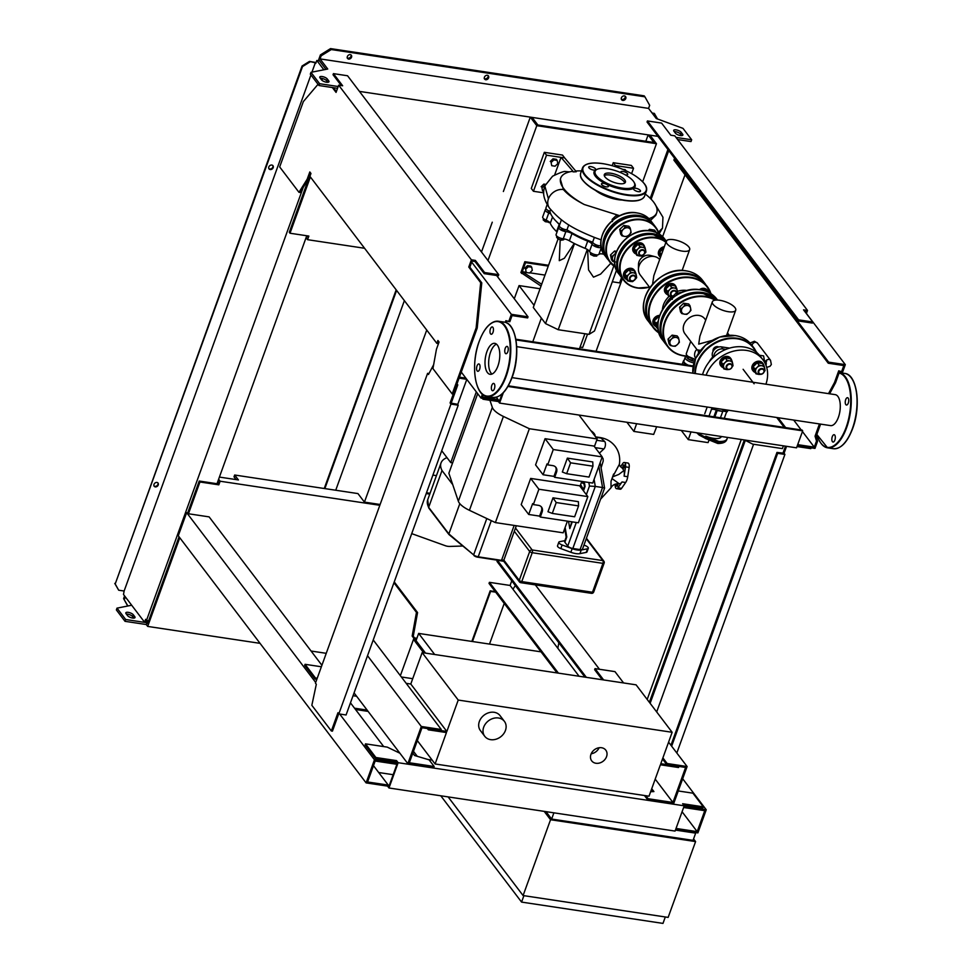 <?xml version="1.0" encoding="UTF-8"?>
<svg xmlns="http://www.w3.org/2000/svg" width="972" height="972" viewBox="0 0 972 972"><rect width="100%" height="100%" fill="white"/><g stroke="black" fill="none" stroke-linecap="round" stroke-linejoin="round"><path stroke-width="1.46" d="M645.918 252.149L644.023 254.336A4.933 4.022 142.8 0 0 645.59 249.998L645.918 252.149M641.836 256.11L639.479 255.928A4.933 4.022 142.8 0 0 644.023 254.336L641.836 256.11M636.806 255.344L636.49 253.194A4.933 4.022 142.8 0 0 639.479 255.928L636.806 255.344L634.352 250.387L634.036 248.237L635.858 250.63L638.057 248.856A4.933 4.022 142.8 0 0 636.49 253.194L635.858 250.63M638.057 248.856L639.941 246.681L642.614 247.265A4.933 4.022 142.8 0 0 638.057 248.856M642.614 247.265L644.971 247.435L645.59 249.998A4.933 4.022 142.8 0 0 642.614 247.265M644.971 247.435L643.148 245.041L638.118 244.276L634.036 248.237M638.118 244.276L639.941 246.681M635.652 253.826A6.172 5.03 -37.2 0 1 633.987 252.526A6.172 5.03 -37.2 0 1 633.465 247.969A6.172 5.03 -37.2 0 1 638.3 243.559A6.172 5.03 -37.2 0 1 643.828 245.053A6.172 5.03 -37.2 0 1 644.63 246.997M633.793 252.234A6.172 5.03 -37.2 0 1 633.562 251.955A6.172 5.03 -37.2 0 1 633.039 247.398A6.172 5.03 -37.2 0 1 637.875 242.988A6.172 5.03 -37.2 0 1 643.391 244.482A6.172 5.03 -37.2 0 1 643.598 244.774M644.691 253.024A3.293 2.685 -37.2 0 1 642.115 255.369A3.293 2.685 -37.2 0 1 639.175 254.579A3.293 2.685 -37.2 0 1 638.896 252.149A3.293 2.685 -37.2 0 1 641.471 249.792A3.293 2.685 -37.2 0 1 644.412 250.594A3.293 2.685 -37.2 0 1 644.691 253.024M644.472 253.157A2.88 2.345 142.8 0 0 639.394 252.392A2.88 2.345 142.8 0 0 644.472 253.157M630.342 235.491L631.205 234.981M661.507 254.506L659.672 252.1L660.656 256.851M663.755 248.139L659.672 252.1M660.51 257.24A6.172 5.03 -37.2 0 1 659.636 256.389A6.172 5.03 -37.2 0 1 659.113 251.833A6.172 5.03 -37.2 0 1 664.083 247.386M659.429 256.086A6.172 5.03 -37.2 0 1 659.198 255.818A6.172 5.03 -37.2 0 1 658.676 251.262A6.172 5.03 -37.2 0 1 664.338 246.669M636.672 277.676L634.789 279.863A4.933 4.022 142.8 0 0 636.356 275.526L636.672 277.676M632.59 281.637L630.233 281.455A4.933 4.022 142.8 0 0 634.789 279.863L632.59 281.637M627.56 280.872L627.244 278.721A4.933 4.022 142.8 0 0 630.233 281.455L627.56 280.872L625.118 275.914L624.802 273.764L626.624 276.17L628.811 274.396A4.933 4.022 142.8 0 0 627.244 278.721L626.624 276.17M628.811 274.396L630.707 272.209L633.367 272.792A4.933 4.022 142.8 0 0 628.811 274.396M633.367 272.792L635.724 272.974L636.356 275.526A4.933 4.022 142.8 0 0 633.367 272.792M635.724 272.974L633.902 270.568L628.872 269.815L624.802 273.764M628.872 269.815L630.707 272.209M626.405 279.353A6.172 5.03 -37.2 0 1 624.753 278.053A6.172 5.03 -37.2 0 1 624.231 273.497A6.172 5.03 -37.2 0 1 629.066 269.086A6.172 5.03 -37.2 0 1 634.582 270.581A6.172 5.03 -37.2 0 1 635.396 272.537M624.546 277.761A6.172 5.03 -37.2 0 1 624.316 277.482A6.172 5.03 -37.2 0 1 623.793 272.925A6.172 5.03 -37.2 0 1 628.629 268.515A6.172 5.03 -37.2 0 1 634.145 270.009A6.172 5.03 -37.2 0 1 634.352 270.301M635.457 278.551A3.293 2.685 -37.2 0 1 632.869 280.908A3.293 2.685 -37.2 0 1 629.929 280.106A3.293 2.685 -37.2 0 1 629.649 277.676A3.293 2.685 -37.2 0 1 632.225 275.319A3.293 2.685 -37.2 0 1 635.178 276.121A3.293 2.685 -37.2 0 1 635.457 278.551M635.238 278.685A2.88 2.345 142.8 0 0 630.16 277.919A2.88 2.345 142.8 0 0 635.238 278.685M631.083 232.636L629.2 234.823A4.933 4.022 142.8 0 0 630.767 230.486L631.083 232.636M627.001 236.597L624.644 236.415A4.933 4.022 142.8 0 0 629.2 234.823L627.001 236.597M624.644 236.415L621.983 235.832L621.667 233.681A4.933 4.022 142.8 0 0 624.644 236.415M621.667 233.681L621.035 231.129L623.234 229.356A4.933 4.022 142.8 0 0 621.667 233.681M623.234 229.356L625.118 227.169L627.778 227.752A4.933 4.022 142.8 0 0 623.234 229.356M627.778 227.752L630.135 227.922L630.767 230.486A4.933 4.022 142.8 0 0 627.778 227.752M621.035 231.129L619.747 229.428L620.695 234.143L621.983 235.832M625.118 227.169L623.83 225.48L619.747 229.428M630.135 227.922L628.848 226.233L623.83 225.48M612.457 221.567L612.141 219.417L616.224 215.468L619.626 215.833M612.737 220.207L612.141 219.417M617.39 217.011L616.224 215.468M653.427 231.615L655.93 232.357M666.585 241.493L664.556 238.845C661.203 234.519 656.574 231.895 650.705 230.947L649.466 229.343L648.069 230.692M655.784 231.786L654.496 230.097L649.466 229.343M615.398 261.942L612.737 261.371L612.421 259.208A4.933 4.022 142.8 0 0 614.62 261.747M612.421 259.208L611.789 256.657L613.988 254.883A4.933 4.022 142.8 0 0 612.421 259.208M615.774 253.68A4.933 4.022 142.8 0 0 613.988 254.883L616.078 252.756M611.789 256.657L610.501 254.956L611.449 259.67L612.737 261.371M615.871 252.696L614.583 251.007L610.501 254.956M616.625 251.311L614.583 251.007M367.525 655.711L421.313 726.485L407.851 763.676L433.779 767.576L434.168 766.495L429.126 759.849L414.594 755.523L412.808 753.166M434.168 766.495L409.334 762.753L422.006 727.724L440.863 730.567L441.264 729.486L421.313 726.485M354.063 692.902L407.851 763.676M373.224 639.965L441.264 729.486M651.738 788.705L653.913 791.573L650.645 791.73M652.734 791.633L651.337 789.799M644.448 795.509L647.717 799.81L648.105 798.729L672.94 802.471L685.625 767.443L666.768 764.6L667.157 763.518L687.107 766.531L673.645 803.71L647.717 799.81M645.821 795.716L648.105 798.729M602.276 679.744L594.645 669.708L595.034 668.615L614.972 671.628L623.587 682.952M668.578 742.158L687.107 766.531M655.201 779.119L672.94 802.471M662.491 758.986L666.768 764.6M595.034 668.615L603.648 679.95M662.88 757.893L667.157 763.518M595.945 763.263A8.845 7.217 -37.2 0 1 591.705 760.857A8.845 7.217 -37.2 0 1 592.312 751.842A8.845 7.217 -37.2 0 1 601.559 747.735A8.845 7.217 -37.2 0 1 605.799 750.141A8.845 7.217 -37.2 0 1 605.192 759.156A8.845 7.217 -37.2 0 1 595.945 763.263M498.49 717.992A12.344 10.06 -37.2 0 1 504.395 721.346A12.344 10.06 -37.2 0 1 503.545 733.933A12.344 10.06 -37.2 0 1 490.641 739.656A12.344 10.06 -37.2 0 1 484.736 736.29A12.344 10.06 -37.2 0 1 485.587 723.715A12.344 10.06 -37.2 0 1 498.49 717.992M484.736 736.29L480.411 730.592A12.344 10.06 -37.2 0 1 481.249 718.016A12.344 10.06 -37.2 0 1 494.165 712.294A12.344 10.06 -37.2 0 1 500.07 715.659L504.395 721.346M591.183 753.774A8.845 7.217 142.8 0 0 599.117 747.735M660.389 764.782L649.017 796.202L435.092 763.968L446.452 732.56L428.324 729.826L428.725 728.745L446.853 731.466L458.225 700.059L672.15 732.293L660.79 763.7L678.918 766.434L678.517 767.516L660.389 764.782M458.225 700.059L422.152 652.613L636.089 684.835L672.15 732.293M422.152 652.613L410.792 684.021L446.853 731.466M417.34 740.615L435.092 763.968M427.352 728.538L428.324 729.826M410.792 684.021L406.175 683.328M759.46 355.266L763.603 355.886L764.77 362.653M636.611 423.719L633.89 431.422L653.67 434.411L656.659 426.744M626.916 422.261L633.89 431.422M690.995 431.92L688.273 439.623L708.053 442.6L709.098 439.952M681.311 430.462L688.273 439.623M688.662 356.76A5.54 1.993 19.9 0 0 694.761 359.324A5.54 1.993 19.9 0 0 695.187 359.373L688.298 356.505M687.01 357.477A5.54 1.993 19.9 0 0 687.678 358.364M688.905 359.288A5.54 1.993 19.9 0 0 691.371 360.478M692.842 360.94A5.54 1.993 19.9 0 0 694.081 361.195A5.54 1.993 19.9 0 0 694.482 361.256M686.584 356.445L686.293 356.53A6.998 2.515 19.9 0 0 685.175 357.344A6.998 2.515 19.9 0 0 693.947 362.921M684.057 360.418A7.412 2.661 19.9 0 0 683.377 361.11A7.412 2.661 19.9 0 0 686.876 364.998M685.175 357.344L683.875 360.952A6.998 2.515 19.9 0 0 688.395 365.229M694.494 361.195L688.079 358.899L686.475 356.773L686.973 355.375M692.088 360.831L692.744 359.02M688.079 358.899L688.735 357.089M495.671 592.155L490.605 591.401L472.453 641.52M504.225 603.418L489.499 644.084M471.857 641.423L490.167 590.83L490.605 591.401M490.167 590.83L495.234 591.596M558.839 642.759L557.843 648.275M512.973 589.251L515.318 585.509M394.243 581.9L417.559 612.567L413.258 636.223L414.546 637.924L416.891 638.276M423.707 652.844L413.501 639.406L400.367 675.686L413.89 638.325L412.164 636.053L416.466 612.396L393.939 582.75M416.721 638.75L413.89 638.325M413.258 636.223L412.164 636.053M417.559 612.567L416.466 612.396M665.31 916.973L662.989 923.4L521.575 902.089L440.778 795.789M523.896 895.674L521.575 902.089M668.141 917.398L523.094 895.552L550.541 819.724L695.588 841.582L668.141 917.398M413.477 751.307L417.28 756.325M448.116 796.894L523.094 895.552M544.186 811.365L550.541 819.724M693.571 838.921L695.588 841.582M413.501 639.406L416.32 639.831M695.15 832.469L695.66 833.138L693.048 840.355L551.634 819.056L545.997 811.644M425.517 653.111L416.04 640.633L418.653 633.416L541.04 651.848M434.666 654.496L418.653 633.416M551.634 819.056L553.882 812.823M695.66 833.138L675.443 830.088M508.295 385.823L802.119 430.098L802.69 430.851L507.931 386.443M497.943 399.966L499.523 400.877L502.026 393.976M693.121 366.614L515.962 339.921M515.84 339.228L693.23 365.958M482.282 398.277L483.011 399.237L498.429 401.558L499.572 403.076L796.542 447.825L802.69 430.851M797.004 446.549L810.806 448.627L811.098 447.825M483.303 398.435L483.011 399.237M498.952 400.112L498.429 401.558M499.572 403.076L503.338 392.712M432.905 475.089L436.44 475.624M580.065 347.089L582.678 347.478L587.513 334.137M426.514 492.768L430.049 493.302M429.758 494.104L426.222 493.569M642.674 181.752L656.452 143.698L536.787 125.68L530.299 117.138L532.109 117.405L537.88 124.999L653.913 142.483L648.142 134.889L645.833 141.268M536.787 125.68L487.98 260.52M530.299 117.138L503.375 191.508M492.269 222.199L481.492 251.979M656.452 143.698L649.952 135.157L648.142 134.889M411.715 533.628L445.383 545.729A14.41 11.737 142.8 0 0 450.012 546.422L462.514 546.033M590.83 430.608A14.41 5.188 -160.1 0 1 594.171 433.597A14.41 5.188 -160.1 0 1 595.107 436.234M583.953 483.643A10.801 3.888 -160.1 0 1 581.39 482.513M624.206 465.114A1.64 0.753 98.6 0 1 624.364 466.997A1.64 0.753 98.6 0 1 623.441 468.188A1.64 0.753 98.6 0 1 623.161 468.006A1.64 0.753 98.6 0 1 623.016 466.11A1.64 0.753 98.6 0 1 623.927 464.932A1.64 0.753 98.6 0 1 624.206 465.114M617.876 483.631A1.64 0.753 98.6 0 1 617.718 485.393A1.64 0.753 98.6 0 1 616.904 486.243A1.64 0.753 98.6 0 1 616.625 486.061A1.64 0.753 98.6 0 1 616.613 483.764M583.941 545.122L585.01 545.511A4.119 1.482 -160.1 0 1 588.315 548.281A4.119 1.482 -160.1 0 1 587.513 548.791L581.22 550.031A10.291 3.706 -160.1 0 1 572.156 548.67L562.132 544.976A4.119 1.482 -160.1 0 1 558.815 542.206A4.119 1.482 -160.1 0 1 559.629 541.683L564.902 540.651M566.166 537.139L564.635 541.392A4.119 1.482 19.9 0 0 564.878 542.255L566.785 536.981L566.166 537.164L564.696 528.634M580.077 549.581A4.119 1.482 19.9 0 0 582.507 549.083L604.584 488.09L602.543 487.519L580.077 549.581L572.824 548.487L595.289 486.425L602.543 487.519L598.861 466.196M576.287 522.474L567.757 546.045A4.119 1.482 19.9 0 0 572.824 548.487M567.757 546.045L564.878 542.255M558.815 542.206L557.515 545.814A4.119 1.482 19.9 0 0 560.82 548.585L570.856 552.278A10.291 3.706 19.9 0 0 579.92 553.639L586.201 552.412A4.119 1.482 19.9 0 0 587.003 551.889L588.315 548.281M588.85 482.489L589.469 486.061L595.289 486.425L594.086 479.403M568.535 521.308L569.799 528.647L571.73 521.782M583.479 490.86L585.083 486.437L584.464 486.62L583.613 481.699M623.975 470.497L621.667 467.447C620.33 466.73 619.565 465.685 619.371 464.312L612.725 476.815L618.787 474.445L623.975 470.497A8.226 3.742 -81.4 0 1 624.109 476.171L627.73 476.717L629.163 467.398A4.119 1.871 -81.4 0 0 627.924 463.037L624.303 462.49A4.119 1.871 98.6 0 1 625.531 466.852L624.109 476.171M620.525 466.767L622.882 463.377A4.119 1.871 98.6 0 1 624.303 462.49M612.725 476.815A8.226 3.742 -81.4 0 1 612.081 478.613L619.188 483.728A8.226 3.742 -81.4 0 0 622.019 481.954L617.949 487.798A4.119 1.871 98.6 0 1 616.54 488.685A4.119 1.871 98.6 0 1 615.312 484.311L615.337 484.092M616.54 488.685L620.16 489.232A4.119 1.871 -81.4 0 0 621.582 488.345L625.64 482.501A8.226 3.742 -81.4 0 0 627.73 476.717M612.081 478.613L611.024 481.237L610.999 487.798C612.311 485.077 615.033 483.716 619.188 483.728M611.024 481.237L613.636 474.008M583.407 489.524A8.226 3.742 -81.4 0 0 583.37 489.463L580.636 484.603M599.372 453.134A8.226 3.742 -81.4 0 0 599.517 453.013L603.891 448.93A4.119 1.871 -81.4 0 0 605.41 445.103A4.119 1.871 -81.4 0 0 604.645 441.458L601.024 438.068A8.226 3.742 -81.4 0 0 599.979 437.534L599.979 437.534C606.273 438.518 611.327 441.434 615.142 446.282C618.982 451.445 620.391 457.46 619.371 464.324L619.371 464.324M429.15 508.21L428.664 507.348L429.15 508.21L428.664 507.348L442.005 470.521L452.733 484.639L448.87 473.23L477.677 393.672M452.624 462.879L450.741 462.587L446.962 457.618A52.731 18.978 -160.1 0 0 441.033 462.951A52.731 18.978 -160.1 0 0 442.005 470.521M450.741 462.587L476.329 391.898M457.703 404.522L466.803 379.372M441.725 450.741L446.962 457.618M452.733 484.639L458.347 501.248A19.136 6.889 19.9 0 0 469.427 510.312L495.38 522.596L529.363 428.725L597.16 438.943L579.008 415.044M529.363 428.725L503.411 416.441A19.136 6.889 -160.1 0 1 492.33 407.365L489.937 400.282M539.582 516.108L528.707 514.467L532.632 503.63L533.349 504.577L538.427 505.343A6.585 5.37 -37.2 0 1 541.574 507.141A6.585 5.37 -37.2 0 1 542.133 512.001L540.311 517.055L539.582 516.108L541.416 511.053A6.585 5.37 142.8 0 0 541.185 506.691M533.349 504.577L538.901 489.232L587.853 496.607L578.376 522.79L540.311 517.055M552.278 513.41L547.965 511.734L552.995 497.834L578.376 501.661L578.571 505.902L574.634 516.776L552.278 513.41L556.215 502.536L578.571 505.902M538.901 489.232L530.676 478.418L521.199 504.59L528.707 514.467M552.995 497.834L556.215 502.536M530.676 478.418L579.628 485.793L587.853 496.607M553.955 476.389L543.081 474.749L547.005 463.911L547.722 464.859L552.801 465.624A6.585 5.37 -37.2 0 1 555.948 467.423A6.585 5.37 -37.2 0 1 556.506 472.283L554.684 477.337L553.955 476.389L555.79 471.335A6.585 5.37 142.8 0 0 555.559 466.973M547.722 464.859L553.275 449.526L602.227 456.901L592.75 483.072L554.684 477.337M566.652 473.692L562.338 472.015L567.369 458.116L592.762 461.943L592.944 466.183L589.008 477.07L566.652 473.692L570.588 462.818L592.944 466.183M553.275 449.526L545.061 438.7L535.584 464.883L543.081 474.749M567.369 458.116L570.588 462.818M545.061 438.7L594.014 446.075L602.227 456.901M495.38 522.596L563.189 532.814L567.405 521.138M597.16 438.943L594.402 446.585M581.791 481.419L580.017 486.304M449.295 534.697L448.87 533.92L459.817 503.666M459.088 378.132L466.742 379.287M465.867 378.144L459.428 377.172M540.067 288.745L519.06 285.586L534.065 305.33M514.285 298.756L519.06 285.586M593.272 243.073A47.47 17.083 -160.1 0 1 566.251 229.732M565.461 229.611A2.053 0.741 -160.1 0 1 565.461 229.829A2.053 0.741 -160.1 0 1 565.315 229.987A2.053 0.741 -160.1 0 1 563.007 229.72A2.053 0.741 -160.1 0 1 561.597 228.432A2.053 0.741 -160.1 0 1 561.731 228.262M598.74 245.649A2.053 0.741 -160.1 0 1 598.752 245.88A2.053 0.741 -160.1 0 1 597.051 246.025A2.053 0.741 -160.1 0 1 594.998 244.908A2.053 0.741 -160.1 0 1 594.876 244.482L594.961 244.264M560.188 239.72L559.277 260.666L564.355 258.273L574.258 243.462M526.241 272.488L525.609 269.341L528.331 266.717L531.684 267.215L532.304 270.362L529.594 272.998L526.241 272.488L525.609 269.341M524.771 268.248L527.492 265.611L528.331 266.717M527.492 265.611L530.846 266.109L531.684 267.215M545 275.1L529.776 272.804M526.059 272.245L522.28 271.674L525.548 262.647L524.831 261.699L548.56 265.283M548.269 266.073L525.548 262.647M524.831 261.699L520.907 272.537L541.027 286.084M541.683 284.274L522.28 271.674L521.636 273.484M616.527 270.119L594.5 330.978L589.044 334.356L613.794 265.976M589.044 334.356L558.22 329.715L545.547 323.603L533.288 307.468L558.086 238.942M545.547 323.603L574.513 243.595M587.647 249.683L588.534 269.888L593.491 277.166L600.599 274.116L610.805 263.242M558.22 329.715L587.27 249.452M575.703 244.191L586.395 248.954M594.451 254.433L593.868 256.061L596.747 256.098L597.197 254.871M590.32 252.38L590.551 254.457L593.868 256.061M591.098 252.951L590.551 254.457M558.499 237.29L557.916 238.881L561.488 240.193L563.724 239.756L564.039 238.881M562.059 238.602L561.488 240.193M556.92 236.232L556.592 237.132L557.916 238.881M543.615 218.676L543.178 219.866L545.328 221.701L549.532 222.26M545.924 220.073L545.328 221.701M549.168 221.932L548.913 222.637M550.152 212.285A2.053 0.741 -160.1 0 1 548.196 210.803L548.269 210.584M559.665 226.67A6.172 2.223 19.9 0 1 559.325 226.84A5.139 1.847 19.9 0 0 558.693 227.375L556.081 234.592A5.139 1.847 19.9 0 0 558.159 237.107A5.139 1.847 19.9 0 0 563.262 238.784A6.172 2.223 -160.1 0 1 569.373 240.789A47.883 17.229 19.9 0 0 585.071 248.37A6.172 2.223 -160.1 0 1 589.482 251.432A5.139 1.847 19.9 0 0 594.135 254.336A5.139 1.847 19.9 0 0 598.886 254.397A6.172 2.223 -160.1 0 1 603.405 254.154A47.883 17.229 19.9 0 0 604.025 254.3M569.373 240.789L571.986 233.572A6.172 2.223 19.9 0 0 565.874 231.567L563.262 238.784M571.986 233.572A47.883 17.229 19.9 0 0 587.696 241.141L585.071 248.37M589.482 251.432L592.094 244.203A6.172 2.223 19.9 0 0 587.696 241.141M546.325 209.102A5.139 1.847 19.9 0 0 545.292 209.745L542.68 216.963A5.139 1.847 19.9 0 0 546.155 220.17A6.172 2.223 -160.1 0 1 550.274 223.256A47.883 17.229 19.9 0 0 556.592 231.579A6.172 2.223 -160.1 0 1 557.017 232.016M559.629 224.799A6.172 2.223 19.9 0 0 559.204 224.35L556.592 231.579M556.737 221.835A47.883 17.229 19.9 0 0 559.204 224.35M550.808 214.01A6.172 2.223 19.9 0 0 548.767 212.953L546.155 220.17M558.693 227.375A5.139 1.847 19.9 0 0 560.783 229.89A5.139 1.847 19.9 0 0 565.874 231.567M592.094 244.203A5.139 1.847 19.9 0 0 596.456 247.022A5.139 1.847 19.9 0 0 601.303 247.338M545.292 209.745A5.139 1.847 19.9 0 0 548.767 212.953M597.391 191.472A20.376 7.326 19.9 0 0 619.929 199.625M563.76 188.617A51.03 18.359 19.9 0 0 584.245 204.509C574.671 199.576 567.721 194.594 563.42 189.552L560.322 179.176L560.735 178.022A51.03 18.359 19.9 0 0 563.76 188.617M619.832 215.735L584.245 204.509M648.919 218.627A51.03 18.359 19.9 0 0 656.708 212.759A51.03 18.359 19.9 0 0 653.682 202.164A51.03 18.359 19.9 0 0 645.311 194.048M621.946 200.025A20.983 7.557 -160.1 0 1 595.593 190.488M581.463 170.938A51.03 18.359 19.9 0 0 575.74 170.999M573.419 171.886L576.299 171.728L564.647 157.901L561.014 157.355L572.326 170.465L573.419 171.886L571.986 171.4A51.03 18.359 19.9 0 0 560.735 178.022M656.708 212.759L655.784 215.298L650.535 220.389M543.737 191.132L542.583 190.962L541.951 187.827L545.098 185.251M541.951 187.827L542.583 190.962M541.125 186.721L543.846 184.085L544.672 185.19M543.846 184.085L545.499 184.34M551.732 165.69L551.1 162.555L553.821 159.918L557.175 160.416L557.807 163.563L555.085 166.2L551.732 165.69L551.1 162.555M550.274 161.449L552.995 158.813L553.821 159.918M552.995 158.813L556.336 159.311L557.175 160.416M622.724 169.322L625.239 169.699L626.065 170.78M563.42 189.552A12.515 10.194 142.8 0 0 557.77 190.062A12.515 10.194 142.8 0 0 548.427 198.871A12.515 10.194 142.8 0 0 549.411 207.996A12.515 10.194 142.8 0 0 549.472 208.081C560.322 220.425 569.531 227.521 595.496 237.836L601.146 239.853M594.366 237.423L592.641 242.174A5.139 1.847 19.9 0 0 596.043 244.798A5.139 1.847 19.9 0 0 601.073 245.807M561.452 219.757L559.35 225.565A5.139 1.847 19.9 0 0 561.646 228.201A5.139 1.847 19.9 0 0 566.968 229.793L568.754 224.848M566.968 229.793A51.03 18.359 19.9 0 0 592.641 242.174M547.163 204.57L545.948 207.947A5.139 1.847 19.9 0 0 549.921 211.349L550.589 209.502M549.921 211.349A51.03 18.359 19.9 0 0 559.726 224.508M612.178 165.665L613.247 162.701L615.41 165.556L619.03 166.103L618.459 167.67M613.247 162.701L631.375 165.434L633.537 168.278L619.03 166.103L618.216 167.585M615.41 165.556L614.875 166.467M569.483 171.898L565.51 171.534C564.282 171.072 559.981 172.627 552.594 176.199L544.83 185.931L548.427 198.871M554.648 174.96L561.014 157.355L546.519 155.168L533.446 191.277L543.7 192.821M633.537 168.278L631.606 173.611M533.446 191.277L531.283 188.434L544.344 152.325L546.519 155.168M544.344 152.325L562.484 155.058L564.647 157.901M624.741 179.905A11.214 4.034 -160.1 0 1 625.409 182.238A11.214 4.034 -160.1 0 1 616.187 183.052A11.214 4.034 -160.1 0 1 604.985 176.928A11.214 4.034 -160.1 0 1 604.317 174.595A11.214 4.034 -160.1 0 1 613.539 173.781A11.214 4.034 -160.1 0 1 624.741 179.905M604.292 175.616A11.214 4.034 -160.1 0 1 614.158 175.956A11.214 4.034 -160.1 0 1 624.097 181.715A11.214 4.034 -160.1 0 1 624.777 183.028M634.06 182.274L634.558 183.149A21.809 7.849 -160.1 0 1 621.157 189.018A21.809 7.849 -160.1 0 1 595.386 176.248A21.809 7.849 -160.1 0 1 596.711 169.444L597.646 169.092A20.983 7.557 -160.1 0 1 616.321 170.926A20.983 7.557 -160.1 0 1 633.355 181.205A20.983 7.557 -160.1 0 1 634.06 182.274A20.983 7.557 -160.1 0 1 621.169 187.924A20.983 7.557 -160.1 0 1 596.371 175.628A20.983 7.557 -160.1 0 1 597.646 169.092M621.072 172.773A3.706 1.337 -160.1 0 1 620.768 171.91A3.706 1.337 -160.1 0 1 622.955 171.461A3.706 1.337 -160.1 0 1 627.73 174.425A3.706 1.337 -160.1 0 1 625.555 174.875A3.706 1.337 -160.1 0 1 625.19 174.814M640.269 190.439A3.706 1.337 -160.1 0 1 640.487 191.205A3.706 1.337 -160.1 0 1 637.438 191.472A3.706 1.337 -160.1 0 1 633.744 189.455A3.706 1.337 -160.1 0 1 633.525 188.677A3.706 1.337 -160.1 0 1 636.563 188.41A3.706 1.337 -160.1 0 1 640.269 190.439M606.249 186.818A3.706 1.337 -160.1 0 1 601.474 183.854A3.706 1.337 -160.1 0 1 603.648 183.404A3.706 1.337 -160.1 0 1 608.436 186.369A3.706 1.337 -160.1 0 1 606.249 186.818M588.935 167.84A3.706 1.337 -160.1 0 1 588.716 167.075A3.706 1.337 -160.1 0 1 591.766 166.807A3.706 1.337 -160.1 0 1 595.472 168.824A3.706 1.337 -160.1 0 1 595.69 169.602A3.706 1.337 -160.1 0 1 592.641 169.869A3.706 1.337 -160.1 0 1 588.935 167.84M649.867 287.627L640.171 274.869A12.405 10.109 -37.2 0 1 638.434 269.353L638.507 264.311A8.724 7.108 -37.2 0 1 649.442 255.259A8.724 7.108 -37.2 0 1 650.207 255.417L655.079 256.693A12.405 10.109 -37.2 0 1 659.684 259.536M638.434 269.353A12.405 10.109 -37.2 0 1 653.986 256.474A12.405 10.109 -37.2 0 1 655.079 256.693M653.731 282.925L652.662 283.532L653.84 275.659L666.318 241.19A12.405 4.459 -160.1 0 1 673.645 239.683A12.405 4.459 -160.1 0 1 689.658 249.634A12.405 4.459 -160.1 0 1 682.344 251.128A12.405 4.459 -160.1 0 1 666.318 241.19A28.808 23.486 -37.2 0 0 652.795 233.657A28.808 23.486 -37.2 0 0 622.688 247.01A28.808 23.486 -37.2 0 0 620.707 276.364L621.157 276.923A28.808 23.486 -37.2 0 1 620.707 276.364L618.69 273.703A28.808 23.486 142.8 0 1 620.658 244.349A28.808 23.486 142.8 0 1 650.778 230.996A28.808 23.486 142.8 0 1 664.556 238.845M764.271 371.316A4.933 4.022 142.8 0 0 764.745 368.449L765.061 370.599L764.174 371.717M761.428 374.244L758.622 374.378A4.933 4.022 142.8 0 0 760.323 374.317M755.961 373.807L755.633 371.644A4.933 4.022 142.8 0 0 758.622 374.378L755.961 373.807L753.507 368.838L753.191 366.687L755.013 369.093L757.212 367.319A4.933 4.022 142.8 0 0 755.633 371.644L755.013 369.093M757.212 367.319L759.096 365.132L761.756 365.715A4.933 4.022 142.8 0 0 757.212 367.319M761.756 365.715L764.114 365.897L764.745 368.449A4.933 4.022 142.8 0 0 761.756 365.715M764.114 365.897L762.291 363.492L757.273 362.738L753.191 366.687M757.273 362.738L759.096 365.132M754.807 372.276A6.172 5.03 -37.2 0 1 753.142 370.976A6.172 5.03 -37.2 0 1 752.62 366.42A6.172 5.03 -37.2 0 1 757.455 362.009A6.172 5.03 -37.2 0 1 762.971 363.504A6.172 5.03 -37.2 0 1 763.785 365.46M752.936 370.684A6.172 5.03 -37.2 0 1 752.705 370.405A6.172 5.03 -37.2 0 1 752.182 365.849A6.172 5.03 -37.2 0 1 757.018 361.438A6.172 5.03 -37.2 0 1 762.534 362.933A6.172 5.03 -37.2 0 1 762.741 363.236M764.126 371.851A3.293 2.685 142.8 0 0 763.846 369.421A3.293 2.685 142.8 0 0 760.906 368.631A3.293 2.685 142.8 0 0 758.33 370.976A3.293 2.685 142.8 0 0 758.61 373.406A3.293 2.685 142.8 0 0 761.55 374.208A3.293 2.685 142.8 0 0 764.126 371.851M763.907 371.984A2.88 2.345 -37.2 0 1 758.84 371.219A2.88 2.345 -37.2 0 1 763.907 371.984M732.22 366.493A4.933 4.022 142.8 0 0 732.694 363.625L733.01 365.776L732.123 366.894M729.389 369.409L726.57 369.554A4.933 4.022 142.8 0 0 728.271 369.494M723.909 368.971L723.593 366.821A4.933 4.022 142.8 0 0 726.57 369.554L723.909 368.971L721.455 364.014L721.139 361.863L722.961 364.257L725.161 362.483A4.933 4.022 142.8 0 0 723.593 366.821L722.961 364.257M725.161 362.483L727.044 360.308L729.705 360.891A4.933 4.022 142.8 0 0 725.161 362.483M729.705 360.891L732.062 361.062L732.694 363.625A4.933 4.022 142.8 0 0 729.705 360.891M732.062 361.062L730.239 358.668L725.221 357.903L721.139 361.863M725.221 357.903L727.044 360.308M722.755 367.452A6.172 5.03 -37.2 0 1 721.09 366.152A6.172 5.03 -37.2 0 1 720.568 361.596A6.172 5.03 -37.2 0 1 725.404 357.186A6.172 5.03 -37.2 0 1 730.92 358.68A6.172 5.03 -37.2 0 1 731.734 360.624M720.884 365.849A6.172 5.03 -37.2 0 1 720.653 365.581A6.172 5.03 -37.2 0 1 720.131 361.025A6.172 5.03 -37.2 0 1 724.966 356.615A6.172 5.03 -37.2 0 1 730.494 358.109A6.172 5.03 -37.2 0 1 730.689 358.401M732.086 367.027A3.293 2.685 142.8 0 0 731.807 364.597A3.293 2.685 142.8 0 0 728.854 363.795A3.293 2.685 142.8 0 0 726.278 366.152A3.293 2.685 142.8 0 0 726.558 368.582A3.293 2.685 142.8 0 0 729.498 369.384A3.293 2.685 142.8 0 0 732.086 367.027M731.867 367.161A2.88 2.345 -37.2 0 1 726.789 366.395A2.88 2.345 -37.2 0 1 731.867 367.161M712.087 340.443L711.237 340.953M676.998 293.24A4.933 4.022 142.8 0 0 677.302 290.737L677.326 293.265M672.26 296.8L671.178 296.667A4.933 4.022 142.8 0 0 672.345 296.691M668.517 296.083L668.201 293.933A4.933 4.022 142.8 0 0 671.178 296.667L668.517 296.083L666.063 291.126L665.747 288.976L667.57 291.381L669.769 289.607A4.933 4.022 142.8 0 0 668.201 293.933L667.57 291.381M669.769 289.607L671.652 287.42L674.313 288.004A4.933 4.022 142.8 0 0 669.769 289.607M674.313 288.004L676.67 288.174L677.302 290.737A4.933 4.022 142.8 0 0 674.313 288.004M676.67 288.174L674.847 285.78L669.829 285.015L665.747 288.976M669.829 285.015L671.652 287.42M667.363 294.565A6.172 5.03 -37.2 0 1 665.698 293.265A6.172 5.03 -37.2 0 1 665.176 288.708A6.172 5.03 -37.2 0 1 670.012 284.298A6.172 5.03 -37.2 0 1 675.528 285.792A6.172 5.03 -37.2 0 1 676.342 287.736M665.492 292.973A6.172 5.03 -37.2 0 1 665.261 292.694A6.172 5.03 -37.2 0 1 664.739 288.137A6.172 5.03 -37.2 0 1 669.574 283.727A6.172 5.03 -37.2 0 1 675.09 285.221A6.172 5.03 -37.2 0 1 675.297 285.513M672.709 296.241A3.293 2.685 -37.2 0 1 670.874 295.318A3.293 2.685 -37.2 0 1 670.595 292.888A3.293 2.685 -37.2 0 1 673.183 290.531A3.293 2.685 -37.2 0 1 676.123 291.333A3.293 2.685 -37.2 0 1 676.536 293.228M676.33 293.216A2.88 2.345 142.8 0 0 671.105 293.131A2.88 2.345 142.8 0 0 672.867 296.059M662.053 276.23L662.904 275.72M708.005 292.062L706.899 290.604L701.626 290.021M700.423 289.814A6.172 5.03 -37.2 0 1 707.58 290.616A6.172 5.03 -37.2 0 1 708.321 292.22M699.33 289.68A6.172 5.03 -37.2 0 1 707.142 290.057A6.172 5.03 -37.2 0 1 707.349 290.349M658.129 328.293L656.963 328.001L656.647 325.851A4.933 4.022 142.8 0 0 658.105 328.014M656.647 325.851L656.015 323.287L658.214 321.513A4.933 4.022 142.8 0 0 656.647 325.851M659.247 316.957L658.275 316.933L654.192 320.882L655.14 325.596L656.963 328.001M654.192 320.882L656.015 323.287M658.275 316.933L658.992 317.88M655.808 326.483A6.172 5.03 -37.2 0 1 654.144 325.17A6.172 5.03 -37.2 0 1 653.621 320.626A6.172 5.03 -37.2 0 1 659.551 315.997M653.937 324.879A6.172 5.03 -37.2 0 1 653.719 324.612A6.172 5.03 -37.2 0 1 653.184 320.055A6.172 5.03 -37.2 0 1 659.757 315.39M690.922 310.396L689.027 312.571A4.933 4.022 142.8 0 0 690.606 308.233L690.922 310.396M686.84 314.345L684.482 314.175A4.933 4.022 142.8 0 0 689.027 312.571L686.84 314.345M684.482 314.175L681.809 313.592L681.494 311.441A4.933 4.022 142.8 0 0 684.482 314.175M681.494 311.441L680.874 308.877L683.061 307.103A4.933 4.022 142.8 0 0 681.494 311.441M683.061 307.103L684.944 304.916L687.617 305.5A4.933 4.022 142.8 0 0 683.061 307.103M687.617 305.5L689.974 305.682L690.606 308.233A4.933 4.022 142.8 0 0 687.617 305.5M680.874 308.877L679.586 307.176L680.522 311.891L681.809 313.592M684.944 304.916L683.656 303.228L679.586 307.176M689.974 305.682L688.686 303.981L683.656 303.228M672.296 299.327L671.98 297.177L676.05 293.216L679.416 293.568M672.551 297.93L671.98 297.177M677.229 294.759L676.05 293.216M679.367 342.302L677.484 344.489A4.933 4.022 142.8 0 0 679.051 340.151L679.367 342.302M675.285 346.263L672.928 346.081A4.933 4.022 142.8 0 0 677.484 344.489L675.285 346.263M672.928 346.081L670.267 345.497L669.939 343.347A4.933 4.022 142.8 0 0 672.928 346.081M669.939 343.347L669.319 340.783L671.506 339.021A4.933 4.022 142.8 0 0 669.939 343.347M671.506 339.021L673.402 336.834L676.062 337.418A4.933 4.022 142.8 0 0 671.506 339.021M676.062 337.418L678.42 337.588L679.051 340.151A4.933 4.022 142.8 0 0 676.062 337.418M669.319 340.783L668.031 339.094L668.979 343.809L670.267 345.497M673.402 336.834L672.114 335.146L668.031 339.094M678.42 337.588L677.132 335.899L672.114 335.146M702.549 374.657A33.947 27.678 -37.2 0 1 744.005 347.016A33.947 27.678 -37.2 0 1 760.262 356.25L762.85 359.664A33.947 27.678 -37.2 0 1 765.924 384.207M729.134 410.342A33.947 27.678 -37.2 0 1 725.039 410.002A33.947 27.678 -37.2 0 1 721.139 409.139M706.097 375.192A33.947 27.678 -37.2 0 1 746.605 350.43A33.947 27.678 -37.2 0 1 762.85 359.664M698.346 433.026A13.377 4.811 -160.1 0 0 705.453 437.06L718.612 442.382L717.822 443.463C722.803 443.511 725.78 442.248 726.752 439.672A19.549 7.035 -160.1 0 1 718.612 442.382L718.928 441.482L705.781 436.161A13.377 4.811 19.9 0 0 713.387 438.287A13.377 4.811 19.9 0 0 721.273 436.671L721.346 436.489M783.396 445.844L782.399 448.602L752.68 444.131L744.613 440M727.19 437.376A19.549 7.035 -160.1 0 1 727.08 438.773A19.549 7.035 -160.1 0 1 718.928 441.482M718.344 353.431A3.706 3.013 -37.2 0 1 720.045 352.338M707.191 407.037L704.773 413.708M709.038 416.065L711.638 408.884L722.767 411.399L717.178 410.561L714.87 416.952M712.646 407.851L712.063 409.455M720.446 417.79L722.767 411.399M713.861 416.794L716.291 410.087M726.692 411.654L724.262 418.361M722.475 411.022L727.299 411.739L727.821 410.293M729.608 348.11L721.406 346.87A7.326 5.978 142.8 0 0 713.812 350.187A7.326 5.978 142.8 0 0 713.144 357.587M725.89 349.398L722.998 348.96L721.406 346.87M713.812 356.967A7.326 5.978 -37.2 0 1 722.998 348.96M697.155 349.847L684.981 333.821A12.405 10.109 -37.2 0 1 685.831 321.173A12.405 10.109 -37.2 0 1 698.795 315.426A12.405 10.109 -37.2 0 1 704.736 318.804L705.733 320.116M712.148 340.407L698.71 344.112L699.889 336.239L712.367 301.77A12.405 4.459 -160.1 0 1 719.693 300.275A12.405 4.459 -160.1 0 1 735.707 310.214A12.405 4.459 -160.1 0 1 728.38 311.72A12.405 4.459 -160.1 0 1 712.367 301.77M708.965 362.167A21.809 17.775 -37.2 0 1 712.768 356.967M713.108 351.257A3.706 3.013 -37.2 0 1 713.217 349.398A3.706 3.013 -37.2 0 1 718.709 347.004M695.223 359.3A7.205 2.588 -160.1 0 1 686.317 353.589L690.728 341.391M695.806 357.963A4.119 1.871 98.6 0 1 695.077 352.022A4.119 1.871 98.6 0 1 697.131 349.847A4.119 1.871 98.6 0 1 698.467 353.237M496.473 344.149A15.661 7.108 -81.4 0 0 489.208 357.125A15.661 7.108 -81.4 0 0 491.067 373.114A15.661 7.108 -81.4 0 0 491.966 374.074M487.434 372.568A15.661 7.108 -81.4 0 0 490.082 374.317A15.661 7.108 -81.4 0 0 498.806 363.066A15.661 7.108 -81.4 0 0 497.385 345.096A15.661 7.108 -81.4 0 0 494.748 343.347A15.661 7.108 -81.4 0 0 486.012 354.598A15.661 7.108 -81.4 0 0 487.434 372.568M516.691 346.652L835.227 394.644A15.661 7.108 98.6 0 1 837.864 396.394A15.661 7.108 98.6 0 1 839.286 414.364A15.661 7.108 98.6 0 1 830.562 425.615L512.025 377.622M832.409 441.628A3.706 1.677 98.6 0 1 832.068 437.376A3.706 1.677 98.6 0 1 834.134 434.715A3.706 1.677 98.6 0 1 834.766 435.128A3.706 1.677 98.6 0 1 835.094 439.38A3.706 1.677 98.6 0 1 833.04 442.041A3.706 1.677 98.6 0 1 832.409 441.628M491.929 390.319A3.706 1.677 98.6 0 1 491.589 386.078A3.706 1.677 98.6 0 1 493.655 383.418A3.706 1.677 98.6 0 1 494.286 383.831A3.706 1.677 98.6 0 1 494.614 388.071A3.706 1.677 98.6 0 1 492.549 390.732A3.706 1.677 98.6 0 1 491.929 390.319M848.289 403.064A3.706 1.677 98.6 0 1 846.43 405.02A3.706 1.677 98.6 0 1 845.689 399.65A3.706 1.677 98.6 0 1 847.535 397.694A3.706 1.677 98.6 0 1 848.289 403.064M507.809 351.767A3.706 1.677 98.6 0 1 505.95 353.723A3.706 1.677 98.6 0 1 505.209 348.353A3.706 1.677 98.6 0 1 507.056 346.397A3.706 1.677 98.6 0 1 507.809 351.767M492.889 327.345A3.706 1.677 98.6 0 1 493.229 331.598A3.706 1.677 98.6 0 1 491.164 334.259A3.706 1.677 98.6 0 1 490.544 333.846A3.706 1.677 98.6 0 1 490.204 329.593A3.706 1.677 98.6 0 1 492.269 326.932A3.706 1.677 98.6 0 1 492.889 327.345M477.021 365.909A3.706 1.677 98.6 0 1 478.868 363.953A3.706 1.677 98.6 0 1 479.609 369.324A3.706 1.677 98.6 0 1 477.762 371.28A3.706 1.677 98.6 0 1 477.021 365.909M451.19 403.125L457.788 384.888L456.694 384.73L450.097 402.955L457.52 404.279L458.213 405.19L346.068 714.979L338.827 713.885L337.952 712.743L331.355 730.98L332.448 731.138L338.73 713.764M457.788 384.888L457.01 383.867M331.355 730.98L311.842 705.308L316.313 684.276L315.45 683.134L427.595 373.345L428.458 374.487L433.646 364.707M427.595 373.345L428.81 373.54M450.097 402.955L450.959 404.097L458.213 405.19M450.959 404.097L338.827 713.885M438.688 341.512L438.809 342.533M332.351 87.529L336.057 92.401L338.669 85.184L342.654 85.779L333.432 73.629L347.563 75.767L498.745 274.687L498.357 275.769L484.214 273.63L474.98 261.492L472.076 261.055L469.853 267.191L481.772 282.864L477.216 328.038L453.304 394.11L452.211 393.952L432.941 368.595L436.452 349.227L439.065 342.01L437.91 340.492L436.865 343.383L438.481 343.626M333.445 87.699L336.373 91.538M310.59 172.967L308.294 179.334L300.044 192.468L298.963 192.31L279.681 166.941L303.337 101.598L318.051 84.297M341.281 85.572L333.032 74.723L333.432 73.629M498.745 274.687L484.603 272.549L484.214 273.63M484.603 272.549L475.369 260.399L474.98 261.492M338.669 85.184L471.384 259.803L468.771 267.021L469.853 267.191M468.771 267.021L480.678 282.694L481.772 282.864M480.678 282.694L476.134 327.88L477.216 328.038M476.134 327.88L452.211 393.952M436.865 343.383L309.922 176.357L310.967 173.466L309.813 171.947L307.201 179.164L308.294 179.334M307.201 179.164L298.963 192.31M321.683 80.032L322.874 78.635M471.384 259.803L475.369 260.399M496.352 397.208L498.101 399.516L497.713 400.598L481.031 398.095L482.416 394.268M483.303 394.96L482.513 397.171L498.101 399.516M505.258 322.34L505.865 320.675L509.826 321.708L512.05 315.572L527.638 317.917L528.027 316.836L496.619 275.501M461.275 372.094L481.031 398.095M508.745 321.55L511.357 314.32L528.027 316.836M511.357 314.32L471.687 262.136M506.898 320.979L506.278 322.704M650.134 703.315L745.317 440.352M744.321 439.952L649.357 702.294M656.683 711.941L753.579 444.265M741.284 439.502L647.194 699.439M786.567 446.318L784.052 453.28L776.968 452.405L670.947 745.281M671.652 746.192L777.661 453.329L776.968 452.405M784.052 453.28L784.914 454.41L777.661 453.329M784.914 454.41L676.828 753.008M782.97 453.11L785.485 446.16M804.5 311.137L806.031 311.368L805.642 312.449M807.513 310.445L674.799 135.825L670.814 135.23L661.58 123.08L647.437 120.941L647.048 122.035L798.219 320.942L812.361 323.081L812.762 321.987L803.528 309.849L807.513 310.445L806.42 313.47M647.437 120.941L798.62 319.861L798.219 320.942M798.62 319.861L812.762 321.987M778.11 417.717L785.631 427.607M797.976 443.864L798.705 444.812L798.304 445.893L797.587 444.945M802.435 431.556L814.293 447.156L798.705 444.812M727.481 332.934L729.255 335.267M793.699 420.062L801.22 429.964M784.258 427.401L776.737 417.51M828.241 363.212L673.888 160.113L674.276 159.031L828.63 362.131L828.241 363.212L843.83 365.557L841.606 371.693L838.727 370.818L834.474 382.567L828.521 393.636M819.432 423.938L815.058 436.197L816.516 441.021L817.598 441.179L814.986 448.408L798.304 445.893M662.625 236.658L685.017 174.778M675.285 159.189L674.276 159.031M841.606 371.693L842.7 371.863L845.312 364.646L828.63 362.131M845.312 364.646L804.658 311.162M829.602 393.806L835.568 382.737L834.474 382.567M835.568 382.737L839.759 371.134M817.598 441.179L816.152 436.367L820.404 424.618L819.311 424.448M816.152 436.367L815.058 436.197M816.516 441.021L814.293 447.156M621.266 99.18A2.576 2.102 142.8 0 0 625.19 96.192M622.773 100.42A2.576 2.102 -37.2 0 1 624.401 95.9A2.576 2.102 -37.2 0 1 622.773 100.42M347.138 57.883A2.576 2.102 142.8 0 0 351.062 54.894M348.644 59.11A2.576 2.102 -37.2 0 1 350.272 54.602A2.576 2.102 -37.2 0 1 348.644 59.11M484.202 78.525A2.576 2.102 142.8 0 0 488.126 75.549M485.708 79.765A2.576 2.102 -37.2 0 1 487.337 75.257A2.576 2.102 -37.2 0 1 485.708 79.765M321.149 55.829L331.27 49.548L644.91 96.811L649.673 105.328L648.555 108.39L320.043 58.903L321.149 55.829L320.432 54.882L330.541 48.6L331.27 49.548M330.541 48.6L644.193 95.851L644.91 96.811M320.043 58.903L327.734 69.024L310.979 72.329L319.63 83.714L338.195 86.508M657.947 136.359L359.446 91.392M648.555 108.39L656.258 118.523L683.012 128.377L691.663 139.761L676.002 137.404M681.178 132.301L682.623 134.197A4.119 1.482 -160.1 0 1 682.866 135.059A4.119 1.482 -160.1 0 1 679.477 135.351A4.119 1.482 -160.1 0 1 675.37 133.103L673.924 131.208A4.119 1.482 -160.1 0 1 673.681 130.357A4.119 1.482 -160.1 0 1 677.071 130.054A4.119 1.482 -160.1 0 1 681.178 132.301L680.522 134.112A4.119 1.482 19.9 0 0 674.216 131.597M320.031 77.894L321.465 79.789A4.119 1.482 19.9 0 0 325.584 82.037A4.119 1.482 19.9 0 0 328.961 81.733A4.119 1.482 19.9 0 0 328.718 80.883L327.272 78.987A4.119 1.482 19.9 0 0 323.166 76.739A4.119 1.482 19.9 0 0 319.776 77.031A4.119 1.482 19.9 0 0 320.031 77.894M307.857 235.917L307.492 236.925L306.715 235.904M306.059 237.703L307.553 239.683L364.585 248.273M310.712 173.113L289.291 232.284L290.008 233.231L308.865 236.075L307.553 239.683M612.311 281.783L619.614 282.888L621.57 277.494A28.808 23.486 -37.2 0 1 623.55 248.139A28.808 23.486 -37.2 0 1 653.658 234.799A28.808 23.486 -37.2 0 1 666.294 241.263L653.585 234.75C630.925 229.975 607.415 261.237 621.57 277.494L623.599 280.155A28.808 23.486 142.8 0 0 637.377 288.004M320.323 78.27A4.119 1.482 -160.1 0 1 326.628 80.785L327.771 82.304M319.63 83.714L318.986 85.524L310.323 74.127L310.979 72.329M337.539 88.318L318.986 85.524M325.972 69.377L318.67 59.754L320.432 54.882M310.384 176.953L290.008 233.231M681.676 135.618L680.522 134.112M677.642 139.555L691.007 141.572L691.663 139.761M667.91 149.481L650.232 198.3M270.192 169.565A2.576 2.102 142.8 0 0 271.82 165.046A2.576 2.102 142.8 0 0 270.192 169.565M272.804 165.483A2.576 2.102 -37.2 0 1 268.77 168.557M155.301 486.923A2.576 2.102 142.8 0 0 156.942 482.416A2.576 2.102 142.8 0 0 155.301 486.923M157.926 482.853A2.576 2.102 -37.2 0 1 153.892 485.915M354.525 708.199L367.149 710.107M356.615 696.244L353.043 695.709M412.711 678.687L401.351 676.974M317.224 678.249L315.438 677.982L315.05 679.063L304.661 665.395L305.05 664.313L321.38 666.768M315.05 679.063L316.836 679.331M315.438 677.982L305.05 664.313M355.509 709.487L368.121 711.395M683.62 805.01L702.914 807.926L703.303 806.845L692.927 793.176L678.262 790.965M684.142 806.043L706.243 809.773L697.884 832.883L676.123 829.602L676.512 828.521L697.179 831.631L704.761 810.684L684.094 807.574L684.495 806.493M535.317 584.877L599.481 669.295M682.672 778.754L706.243 809.773M503.739 561.269L497.397 560.309L586.335 677.338M315.693 682.453L186.648 512.657L188.459 513.763L209.126 516.885L321.914 665.285M339.678 714.019L374.463 759.776L366.104 782.885L387.852 786.166L388.253 785.084L367.586 781.974L375.156 761.027L395.835 764.138L396.224 763.056L374.463 759.776M399.917 753.227L387.245 747.116L365.496 743.847L365.095 744.929L375.484 758.585L395.069 761.538L396.224 763.056M350.467 702.853L383.697 746.581M186.648 512.657L178.277 535.766L366.104 782.885M511.758 580.819L510.093 585.448L489.414 582.337L489.025 583.419L557.053 672.928M388.168 785.303L388.946 786.336L397.305 763.227L396.151 761.708L396.552 760.626L398.131 762.704L388.982 787.988L675.078 831.084L684.227 805.812L398.131 762.704M684.227 805.812L682.636 803.723L703.303 806.845M388.982 787.988L387.573 786.129M378.703 772.521L393.162 774.696M375.484 758.585L375.885 757.504L396.552 760.626M396.151 761.708L395.069 761.538M432.151 760.104L427.753 759.436M365.496 743.847L375.885 757.504M219.405 477.082L238.419 479.949L234.665 475.016L357.951 493.582L364.439 502.123L380.125 504.492M218.627 479.257L220.122 481.225L379.833 505.294M426.732 330.043L364.439 502.123M404.376 300.627L335.729 490.24M236.123 479.609L234.009 476.815L234.665 475.016M497.397 560.309L496.996 561.403L584.962 677.132M510.093 585.448L579.093 676.257M682.077 811.754L697.179 831.631M489.414 582.337L558.426 673.134M188.459 513.763L199.953 481.99L218.809 484.834L220.122 481.225M260.046 643.343L147.683 626.418L179.784 537.735M326.24 653.318L311.089 651.033M187.73 512.815L199.236 481.043L199.953 481.99M306.763 235.759L216.999 483.728L199.236 481.043M303.252 187.353L146.48 620.452L148.655 620.768L179.055 536.787M146.894 622.712L125.68 619.516L117.017 608.132L116.373 609.93L125.024 621.327L146.237 624.522L146.894 622.712L147.61 623.659L148.655 620.768M146.237 624.522L147.683 626.418M146.395 620.33L146.043 621.278L148.352 621.618M311.963 72.135L315.329 62.803L309.461 61.418L316.082 62.512M373.479 765.657L388.253 785.084M668.736 150.575L651.131 199.211M622.396 278.587L596.067 351.317M656.793 118.718L650.341 110.735M652.516 113.104L654.302 113.372L657.558 118.997M652.953 113.675L654.727 113.943M117.017 608.132L131.682 605.24L144.573 622.202L147.951 622.712M127.514 615.592L126.068 613.697A4.119 1.482 -160.1 0 1 125.825 612.834A4.119 1.482 -160.1 0 1 129.203 612.542A4.119 1.482 -160.1 0 1 133.322 614.79L134.756 616.685A4.119 1.482 -160.1 0 1 135.011 617.536A4.119 1.482 -160.1 0 1 131.621 617.84A4.119 1.482 -160.1 0 1 127.514 615.592M217.971 481.055L218.749 482.076L218.093 483.886L216.999 483.728M309.898 61.989L302.499 66.582L115.206 583.965L118.681 590.211L124.124 591.025L123.505 594.487L131.682 605.24M124.124 591.025L310.943 74.941M315.329 62.803L315.766 63.374L316.811 60.483L319.533 60.896M323.883 69.79L316.811 60.483M146.48 620.452L145.618 619.31L144.573 622.202M309.461 61.418L302.061 66.011L302.499 66.582M302.061 66.011L115.206 583.965M114.769 583.407L118.681 590.211M124.586 595.897L123.602 598.63L127.891 605.993M123.602 598.63L127.721 606.018M125.303 596.844L124.319 599.578M133.82 618.107L132.666 616.588A4.119 1.482 19.9 0 0 126.36 614.085M218.093 483.886L218.809 484.834M125.024 621.327L125.68 619.516M396.6 290.397L324.855 488.6M396.175 289.826L324.247 488.515M661.883 237.678A28.395 23.146 142.8 0 0 652.807 234.203A28.395 23.146 142.8 0 0 625.543 244.494A28.395 23.146 142.8 0 0 618.277 270.811M607.865 259.463A28.808 23.486 -37.2 0 1 609.845 230.109A28.808 23.486 -37.2 0 1 639.953 216.756A28.808 23.486 -37.2 0 1 653.743 224.605L655.76 227.266A28.808 23.486 142.8 0 0 641.97 219.417A28.808 23.486 142.8 0 0 611.862 232.77A28.808 23.486 142.8 0 0 609.894 262.124A28.808 23.486 142.8 0 0 615.41 267.045L607.865 259.463C593.71 243.207 617.22 211.945 639.88 216.72C645.76 217.655 650.377 220.292 653.743 224.605M615.288 266.595A28.395 23.146 -37.2 0 1 610.112 236.463A28.395 23.146 -37.2 0 1 641.994 219.976A28.395 23.146 -37.2 0 1 658.627 233.657M659.028 233.9A28.808 23.486 142.8 0 0 655.76 227.266L659.04 233.9L662.503 228.128L656.72 233.863M765.62 361.195A3.086 2.515 -37.2 0 1 770.529 360.308L771.343 364.512L770.018 366.298L766.677 367.392M765.535 362.41L766.653 361.195L765.256 361.147A3.086 1.397 98.6 0 1 765.778 361.499A3.086 1.397 98.6 0 1 765.985 365.302M752.134 345.558A3.086 2.515 -37.2 0 1 757.48 343.128L770.529 360.308M593.576 591.571A2.053 0.741 -160.1 0 1 593.698 591.997A2.053 0.741 -160.1 0 1 592.483 592.24A2.053 0.936 98.6 0 1 591.45 593.333A2.053 2.053 0 0 0 593.698 591.997L604.147 563.116A2.053 2.053 0 0 0 603.855 561.16A2.053 1.677 142.8 0 0 602.871 560.601A2.053 0.936 98.6 0 1 602.932 563.359A2.053 0.741 19.9 0 0 604.147 563.116M604.025 562.679A2.053 1.677 142.8 0 0 603.855 561.16L586.432 538.245M520.397 582.447A2.053 0.936 -81.4 0 0 520.749 582.678A2.053 0.936 -81.4 0 0 521.77 581.596A2.053 0.741 -160.1 0 1 519.242 580.369A2.053 1.677 142.8 0 0 520.397 582.447M532.231 552.703A2.053 0.936 -81.4 0 0 532.158 549.958A2.053 1.677 142.8 0 0 529.691 551.489A2.053 0.741 19.9 0 0 532.231 552.703L602.932 563.359L592.483 592.24L521.77 581.596L532.231 552.703M586.25 538.743L602.871 560.601L532.158 549.958L515.476 528.003M514.31 531.247L529.691 551.489L519.242 580.369L503.824 560.091M581.22 550.031L579.92 553.639M572.156 548.67L570.856 552.278M562.132 544.976L560.82 548.585M587.513 548.791L586.201 552.412M589.469 486.061L586.359 494.651M566.785 536.981L565.133 527.432M569.799 528.647L572.253 521.867M585.083 486.437L584.281 481.796M625.531 466.852L629.163 467.398M617.949 487.798L621.582 488.345M622.019 481.954L625.64 482.501M582.301 489.305L583.37 489.463M595.921 437.303L601.024 438.068M596.687 440.267L604.645 441.458M595.18 447.618L603.891 448.93M469.427 510.312L503.411 416.441M458.347 501.248L492.33 407.365M542.133 512.001L541.416 511.053M556.506 472.283L555.79 471.335M477.957 557.211L501.115 560.771L503.958 559.848A4.119 1.482 -160.1 0 1 501.528 560.346L477.653 557.175A3.293 1.191 19.9 0 1 473.996 555.62L478.2 556.822A4.119 1.482 -160.1 0 1 473.631 554.89L448.991 534.576M486.79 518.538L473.631 554.89L448.87 533.92L428.664 507.348A52.731 18.978 -160.1 0 1 427.704 499.778L441.033 462.951M514.164 525.427L501.528 560.346L478.2 556.822L491.297 520.664M541.355 318.099L532.79 341.78M601.352 247.581L598.886 254.397M550.274 223.256L552.546 216.987M624.267 200.39A33.546 12.065 -160.1 0 1 581.706 178.544M624.546 200.22A33.947 12.211 -160.1 0 1 582.726 180.051A33.947 12.211 -160.1 0 1 580.721 173.004C580.114 175.993 579.531 179.176 591.025 187.693C600.975 194.121 612.081 198.361 624.34 200.426C635.615 202.018 642.358 200.584 644.57 196.113A33.947 12.211 -160.1 0 1 624.546 200.22M645.408 185.518A33.947 12.211 -160.1 0 1 646.392 191.059A33.947 12.211 -160.1 0 1 626.369 195.153A33.947 12.211 -160.1 0 1 584.561 174.996A33.947 12.211 -160.1 0 1 582.544 167.949A33.947 12.211 -160.1 0 1 586.857 164.317M626.357 194.607A33.546 12.065 -160.1 0 1 585.047 174.693A33.546 12.065 -160.1 0 1 602.847 163.673A33.546 12.065 -160.1 0 1 644.157 183.587A33.546 12.065 -160.1 0 1 626.357 194.607M640.256 199.734A33.546 12.065 -160.1 0 1 624.413 200.402M638.944 215.432A28.808 23.486 -37.2 0 1 652.734 223.281A28.808 23.486 -37.2 0 1 653.22 223.949L650.851 220.814A28.808 23.486 142.8 0 0 637.073 212.965A28.808 23.486 142.8 0 0 606.965 226.318A28.808 23.486 142.8 0 0 604.985 255.672L606.856 258.139A28.808 23.486 -37.2 0 1 608.837 228.785A28.808 23.486 -37.2 0 1 638.944 215.432M649.114 220.231A28.395 23.146 142.8 0 0 638.956 215.978A28.395 23.146 142.8 0 0 611.157 226.865A28.395 23.146 142.8 0 0 604.9 253.838M607.379 258.795A28.808 23.486 -37.2 0 1 606.856 258.139L607.379 258.795M648.348 321.234A33.947 27.678 -37.2 0 1 650.681 286.631A33.947 27.678 -37.2 0 1 686.159 270.896A33.947 27.678 -37.2 0 1 702.416 280.143L704.433 282.803A33.947 27.678 142.8 0 0 688.188 273.557A33.947 27.678 142.8 0 0 652.698 289.291A33.947 27.678 142.8 0 0 650.365 323.883A33.947 27.678 142.8 0 0 650.815 324.454L648.348 321.234C631.666 302.085 659.381 265.235 686.098 270.848C693.012 271.966 698.455 275.064 702.416 280.143M647.388 317.249A33.546 27.338 -37.2 0 1 656.039 286.218A33.546 27.338 -37.2 0 1 688.2 274.104A33.546 27.338 -37.2 0 1 698.832 278.15M666.087 241.846A28.808 23.486 142.8 0 0 655.675 237.447A28.808 23.486 142.8 0 0 625.567 250.8A28.808 23.486 142.8 0 0 623.599 280.155C626.952 284.468 631.581 287.105 637.45 288.04L649.515 287.165M649.393 286.995A28.395 23.146 -37.2 0 1 637.656 287.821A28.395 23.146 -37.2 0 1 621.655 259.147A28.395 23.146 -37.2 0 1 655.687 238.006A28.395 23.146 -37.2 0 1 665.917 242.307M637.535 288.016A28.808 23.486 142.8 0 0 649.478 287.105M717.749 443.451L705.125 438.348L705.781 436.161M696.778 432.795L699.233 435.128L705.247 438.238M716.838 299.121C712.877 294.042 707.434 290.944 700.52 289.838C673.803 284.213 646.101 321.064 662.77 340.212A33.947 27.678 -37.2 0 1 665.103 305.609A33.947 27.678 -37.2 0 1 700.593 289.875A33.947 27.678 -37.2 0 1 716.838 299.121L717.543 300.056M717.397 300.044A33.947 27.678 142.8 0 0 702.61 292.536A33.947 27.678 142.8 0 0 667.12 308.27A33.947 27.678 142.8 0 0 664.799 342.873A33.947 27.678 142.8 0 0 665.237 343.432L662.77 340.212M661.811 336.227A33.546 27.338 -37.2 0 1 670.461 305.196A33.546 27.338 -37.2 0 1 702.622 293.082A33.546 27.338 -37.2 0 1 713.266 297.128M710.957 293.69A33.947 27.678 142.8 0 0 707.312 286.594A33.947 27.678 142.8 0 0 691.068 277.348A33.947 27.678 142.8 0 0 655.578 293.082A33.947 27.678 142.8 0 0 653.257 327.685A33.947 27.678 142.8 0 0 659.113 333.092L651.228 325.025A33.947 27.678 -37.2 0 1 653.561 290.434A33.947 27.678 -37.2 0 1 689.051 274.699A33.947 27.678 -37.2 0 1 705.295 283.933C701.334 278.855 695.903 275.756 688.978 274.651C662.26 269.025 634.558 305.888 651.228 325.025M658.967 332.606A33.546 27.338 -37.2 0 1 653.634 297.031A33.546 27.338 -37.2 0 1 691.08 277.907A33.546 27.338 -37.2 0 1 710.532 293.423M665.225 305.342A21.396 21.396 0 0 1 666.184 303.288A18.189 14.823 -37.2 0 1 671.688 296.739M677.727 293.301A18.189 14.823 -37.2 0 1 680.351 292.523A21.396 21.396 0 0 1 682.575 292.147M687.35 290.592A19.246 15.686 142.8 0 0 686.536 290.446A19.246 15.686 142.8 0 0 677.423 291.369M669.222 296.278A19.246 15.686 142.8 0 0 662.442 309.521M692.842 373.199A33.947 27.678 -37.2 0 1 735.354 335.619A33.947 27.678 -37.2 0 1 751.599 344.866L753.628 347.526A33.947 27.678 142.8 0 0 737.371 338.28A33.947 27.678 142.8 0 0 694.798 373.491M695.32 373.576A33.546 27.338 -37.2 0 1 737.384 338.827A33.546 27.338 -37.2 0 1 755.803 351.828M715.744 300.081A33.947 27.678 142.8 0 0 705.49 296.339A33.947 27.678 142.8 0 0 670.012 312.073A33.947 27.678 142.8 0 0 667.679 346.664A33.947 27.678 142.8 0 0 683.923 355.91M686.754 356.007A33.546 27.338 -37.2 0 1 684.203 355.74A33.546 27.338 -37.2 0 1 665.298 321.853A33.546 27.338 -37.2 0 1 705.502 296.885A33.546 27.338 -37.2 0 1 714.979 300.178M665.662 344.003A33.947 27.678 -37.2 0 1 667.983 309.412A33.947 27.678 -37.2 0 1 703.473 293.678A33.947 27.678 -37.2 0 1 717.117 300.044L703.4 293.629C676.694 288.004 648.98 324.867 665.662 344.003L667.679 346.664C671.64 351.743 677.083 354.841 683.996 355.959L686.669 356.238M684.081 355.934A33.947 27.678 142.8 0 0 686.682 356.189M756.398 352.301A33.947 27.678 142.8 0 0 753.628 347.526L756.41 352.301M479.208 341.464A37.653 17.095 98.6 0 1 504.371 325.802A37.653 17.095 98.6 0 1 505.61 376.2A37.653 17.095 98.6 0 1 480.447 391.874A37.653 17.095 98.6 0 1 479.208 341.464M479.075 389.772A38.066 17.277 -81.4 0 0 480.678 392.287A38.066 17.277 -81.4 0 0 487.106 396.527A38.066 17.277 -81.4 0 0 506.12 376.443A38.066 17.277 -81.4 0 0 504.857 325.486A38.066 17.277 -81.4 0 0 498.442 321.246A38.066 17.277 -81.4 0 0 488.782 325.341M504.249 322.121A38.066 17.277 98.6 0 1 510.665 326.361A38.066 17.277 98.6 0 1 511.916 377.318A38.066 17.277 98.6 0 1 492.901 397.402L487.106 396.527C474.688 395.628 470.497 363.99 479.184 341.379C484.469 327.613 490.896 320.894 498.442 321.246L504.249 322.121C516.654 323.02 520.846 354.671 512.159 377.27C506.874 391.048 500.459 397.755 492.901 397.402M512.135 377.185A37.653 17.095 -81.4 0 0 512.268 328.876M844.729 373.418A38.066 17.277 98.6 0 1 851.144 377.671A38.066 17.277 98.6 0 1 852.395 428.616A38.066 17.277 98.6 0 1 833.381 448.712L827.585 447.837A38.066 17.277 -81.4 0 0 846.6 427.741A38.066 17.277 -81.4 0 0 845.348 376.796A38.066 17.277 -81.4 0 0 839.237 372.604L844.729 373.418C857.134 374.317 861.338 405.968 852.638 428.567C847.353 442.345 840.938 449.052 833.381 448.712M852.614 428.482A37.653 17.095 -81.4 0 0 852.748 380.186M819.554 441.069A38.066 17.277 -81.4 0 0 821.17 443.584A38.066 17.277 -81.4 0 0 827.585 447.837L816.832 434.472M839.079 373.005A37.653 17.095 98.6 0 1 846.09 427.498A37.653 17.095 98.6 0 1 820.927 443.171A37.653 17.095 98.6 0 1 816.881 434.338M843.04 444.605A37.653 17.095 -81.4 0 0 852.566 428.616M502.56 393.308A37.653 17.095 -81.4 0 0 512.086 377.318M327.272 78.987L326.628 80.785M328.718 80.883L328.232 82.231M682.623 134.197L682.125 135.558M132.666 616.588L133.322 614.79M134.27 618.034L134.756 616.685M650.705 230.947C628.046 226.184 604.535 257.446 618.69 273.703M757.48 343.128L754.442 341.257L750.019 343.007M757.2 352.97L755.985 351.366M764.49 361.037L765.256 361.147M682.223 364.293L683.377 361.11M503.241 560.601L519.413 581.888A2.053 2.053 0 0 0 520.749 582.678L591.45 593.333M583.103 490.362L584.464 486.595M604.584 488.066L600.186 462.55M582.641 488.175L583.893 488.175M601.097 467.824L603.223 461.007L603.126 458.772L600.866 455.103M600.575 499.171L610.999 487.798M595.593 436.865L599.979 437.534M428.688 507.87L427.704 499.778M428.749 507.967L448.918 534.503M503.958 559.848L516.302 525.743M584.901 333.736L579.446 348.814M549.411 207.996C541.975 196.769 543.275 191.423 544.83 185.931M654.302 203.014L662.94 217.23L662.503 228.128M644.57 196.113L646.392 191.059C647 188.058 647.583 184.874 636.089 176.369C626.138 169.942 615.033 165.69 602.774 163.624C591.498 162.032 584.755 163.478 582.544 167.949L580.721 173.004M604.985 255.672C590.83 239.404 614.34 208.154 637 212.917C642.881 213.864 647.498 216.489 650.851 220.814M689.658 249.634L682.101 270.52M726.752 439.672L727.08 438.773M710.969 293.702L705.295 283.933M751.599 344.866C747.638 339.787 742.207 336.689 735.282 335.571L719.742 337.017L705.38 345.291L695.612 358.389L692.817 373.199M697.131 349.847L700.545 350.357M735.707 310.214L726.558 335.498M754.114 383.782L743.106 369.287"/></g></svg>

